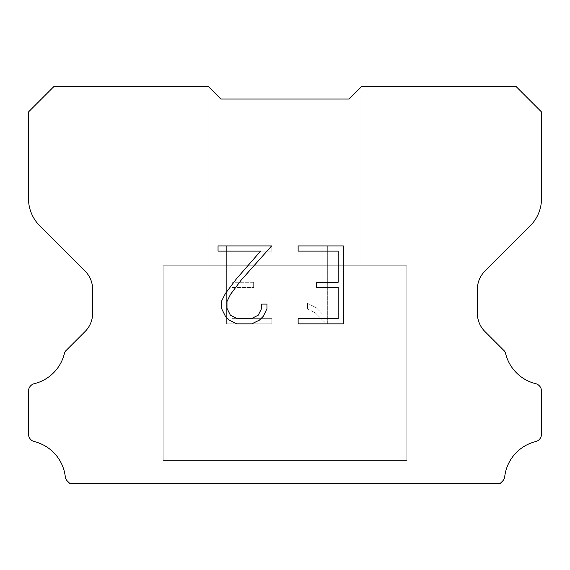 <?xml version="1.0" encoding="UTF-8"?>
<svg xmlns="http://www.w3.org/2000/svg" width="570" height="570" viewBox="0 0 570 570"><rect width="100%" height="100%" fill="white"/><g stroke="black" fill="none" stroke-linecap="round" stroke-linejoin="round"><path stroke-width="0.43" stroke-dasharray="2.85 2.14" d="M361.95 265.762L361.95 86.213L349.125 99.038L220.875 99.038L208.05 86.213L208.05 265.762L361.95 265.762L208.05 265.762L361.95 265.762L361.95 86.213L349.125 99.038L220.875 99.038L208.05 86.213L208.05 265.762L361.95 265.762L208.05 265.762L361.95 265.762L361.95 86.213L349.125 99.038L220.875 99.038L208.05 86.213L208.05 265.762L361.95 265.762L208.05 265.762L361.95 265.762L361.95 86.213L349.125 99.038L220.875 99.038L208.05 86.213L208.05 265.762L361.95 265.762L208.05 265.762L361.95 265.762L361.95 86.213L349.125 99.038L220.875 99.038L208.05 86.213L208.05 265.762L361.95 265.762L208.05 265.762L361.95 265.762L361.95 86.213L349.125 99.038L220.875 99.038L208.05 86.213L208.05 265.762L361.95 265.762L208.05 265.762L361.95 265.762L361.95 86.213L349.125 99.038L220.875 99.038L208.05 86.213L208.05 265.762L361.95 265.762L208.05 265.762L361.95 265.762L361.95 86.213L349.125 99.038L220.875 99.038L208.05 86.213L208.05 265.762L361.95 265.762L208.05 265.762L361.95 265.762L361.95 86.213L349.125 99.038L220.875 99.038L208.05 86.213L208.05 265.762L361.95 265.762L208.05 265.762L361.95 265.762L361.95 86.213L349.125 99.038L220.875 99.038L208.05 86.213L208.05 265.762L361.95 265.762L208.05 265.762L361.95 265.762L361.95 86.213L349.125 99.038L220.875 99.038L208.05 86.213L208.05 265.762L361.95 265.762L208.05 265.762L361.95 265.762L361.95 86.213L349.125 99.038L220.875 99.038L208.05 86.213L208.05 265.762L361.95 265.762L208.05 265.762L208.05 86.213L208.05 265.762L361.95 265.762L361.95 86.213L349.125 99.038L220.875 99.038L208.05 86.213L208.05 265.762L361.95 265.762L361.95 86.213L349.125 99.038L220.875 99.038L208.05 86.213L208.05 265.762L361.95 265.762L361.95 86.213L349.125 99.038L220.875 99.038L208.05 86.213L208.05 265.762L361.95 265.762L361.95 86.213L349.125 99.038L220.875 99.038L208.05 86.213L208.05 265.762L361.95 265.762L361.95 86.213L349.125 99.038L220.875 99.038L208.05 86.213L208.05 265.762L361.95 265.762L361.95 86.213L349.125 99.038L220.875 99.038L208.05 86.213L208.05 265.762L361.95 265.762L361.95 86.213L349.125 99.038L220.875 99.038L208.05 86.213L208.05 265.762L361.95 265.762L361.95 86.213L349.125 99.038L220.875 99.038L208.05 86.213L208.05 265.762L361.95 265.762L361.95 86.213L349.125 99.038L220.875 99.038L208.05 86.213L208.05 265.762L361.95 265.762L361.95 86.213L349.125 99.038L220.875 99.038L208.05 86.213L54.243 86.213L28.5 111.955L28.5 198.624A38.475 38.475 0 0 0 39.772 225.827L85.115 271.17A25.65 25.65 0 0 1 92.625 289.304L92.625 313.35A25.65 25.65 0 0 1 85.115 331.483L65.977 350.621A7.517 7.517 0 0 0 64.631 352.445A41.04 41.04 0 0 1 34.35 383.667A7.695 7.695 0 0 0 28.5 391.141L28.5 434.126A7.695 7.695 0 0 0 34.35 441.593A41.04 41.04 0 0 1 65.265 476.613A7.695 7.695 0 0 0 67.673 481.344L70.117 483.788L499.883 483.788L502.327 481.344A7.695 7.695 0 0 0 504.735 476.613A41.04 41.04 0 0 1 535.65 441.593A7.695 7.695 0 0 0 541.5 434.126L541.5 391.141A7.695 7.695 0 0 0 535.65 383.667A41.04 41.04 0 0 1 505.369 352.445A7.517 7.517 0 0 0 504.022 350.621L484.885 331.483A25.65 25.65 0 0 1 477.375 313.35L477.375 289.304A25.65 25.65 0 0 1 484.885 271.17L530.228 225.827A38.475 38.475 0 0 0 541.5 198.624L541.5 111.955L515.757 86.213L361.95 86.213L349.125 99.038L220.875 99.038L208.05 86.213L220.875 99.038L208.05 86.213L220.875 99.038L349.125 99.038L220.875 99.038L349.125 99.038L361.95 86.213L349.125 99.038L361.95 86.213L361.95 265.762L208.05 265.762M163.162 483.531L406.838 483.531M406.838 460.446L406.838 265.762L163.162 265.762L163.162 460.446L406.838 460.446L163.162 460.446L406.838 460.446L406.838 265.762L163.162 265.762L163.162 460.446L406.838 460.446L163.162 460.446L406.838 460.446L406.838 265.762L163.162 265.762L163.162 460.446L406.838 460.446L163.162 460.446L406.838 460.446L406.838 265.762L163.162 265.762L163.162 460.446L406.838 460.446L163.162 460.446L406.838 460.446L406.838 265.762L163.162 265.762L163.162 460.446L406.838 460.446L163.162 460.446L406.838 460.446L406.838 265.762L163.162 265.762L163.162 460.446L406.838 460.446L163.162 460.446L406.838 460.446L406.838 265.762L163.162 265.762L163.162 460.446L406.838 460.446L163.162 460.446L406.838 460.446L406.838 265.762L163.162 265.762L163.162 460.446L406.838 460.446L163.162 460.446L406.838 460.446L406.838 265.762L163.162 265.762L163.162 460.446L406.838 460.446L163.162 460.446L406.838 460.446L406.838 265.762L163.162 265.762L163.162 460.446L406.838 460.446L163.162 460.446L406.838 460.446L406.838 265.762L163.162 265.762L163.162 460.446L406.838 460.446L163.162 460.446L406.838 460.446L406.838 265.762L163.162 265.762L163.162 460.446L406.838 460.446L163.162 460.446L163.162 265.762L163.162 460.446L406.838 460.446L406.838 265.762L163.162 265.762L163.162 460.446L406.838 460.446L406.838 265.762L163.162 265.762L163.162 460.446L406.838 460.446L406.838 265.762L163.162 265.762L163.162 460.446L406.838 460.446L406.838 265.762L163.162 265.762L163.162 460.446L406.838 460.446L406.838 265.762L163.162 265.762L163.162 460.446L406.838 460.446L406.838 265.762L163.162 265.762L163.162 460.446L406.838 460.446L406.838 265.762L163.162 265.762L163.162 460.446L406.838 460.446L406.838 265.762L163.162 265.762L163.162 460.446L406.838 460.446L406.838 265.762L163.162 265.762L163.162 460.446L406.838 460.446L406.838 265.762L163.162 265.762L406.838 265.762L163.162 265.762L406.838 265.762L406.838 460.446L163.162 460.446M163.162 265.762L406.838 265.762M338.153 287.48L338.153 318.651L298.131 318.651L298.131 323.846L343.354 323.846L343.354 245.919L298.131 245.919L298.131 251.114L338.153 251.114L338.153 282.285L316.343 282.285L316.343 287.48L338.153 287.48M266.952 308.755L266.952 304.081L261.68 304.081L261.68 308.349L258.231 315.196L251.384 318.651L237.277 318.651L230.38 315.203L226.981 308.349L226.981 301.509L230.48 294.398L241.288 279.998L271.626 245.919L218.046 245.919L218.046 251.114L260.611 251.114L236.415 278.851L225.407 293.507L221.652 300.967L221.652 308.676L225.407 316.286L229.261 320.084L236.821 323.846L251.783 323.846L259.4 320.141L263.255 316.364L266.952 308.755M231.847 318.651L231.847 287.48L231.847 318.651L271.869 318.651L231.847 318.651M231.847 287.48L253.657 287.48L231.847 287.48M253.657 287.48L253.657 282.285L253.657 287.48M253.657 282.285L231.847 282.285L253.657 282.285M231.847 282.285L231.847 251.114L231.847 282.285M231.847 251.114L271.869 251.114L231.847 251.114M271.869 251.114L271.869 245.919L271.869 251.114M271.869 323.846L271.869 318.651L271.869 323.846L226.646 323.846L271.869 323.846M226.646 245.919L226.646 323.846L226.646 245.919L271.869 245.919L226.646 245.919M307.572 303.425L307.572 308.897L307.572 303.425L316.2 307.679L307.572 303.425M307.572 308.897L315.182 312.752L307.572 308.897M315.182 312.752L326.232 323.746L315.182 312.752M326.232 323.746L327.33 323.746L326.232 323.746M327.33 323.746L327.33 245.82L327.33 323.746M322.136 313.664L316.2 307.679L322.136 313.664L322.136 245.82L322.136 313.664M327.33 245.82L322.136 245.82L327.33 245.82M406.838 483.788L163.162 483.788M208.05 86.213L220.875 99.038L208.05 86.213L220.875 99.038L208.05 86.213L220.875 99.038L208.05 86.213L220.875 99.038L208.05 86.213L220.875 99.038L208.05 86.213L220.875 99.038L208.05 86.213L220.875 99.038L208.05 86.213L220.875 99.038L208.05 86.213L220.875 99.038L208.05 86.213L220.875 99.038L208.05 86.213L220.875 99.038L349.125 99.038L361.95 86.213M220.875 99.038L349.125 99.038L220.875 99.038"/><path stroke-width="0.85" d="M338.153 318.651L338.153 287.48L316.343 287.48L316.343 282.285L338.153 282.285L338.153 251.114L298.131 251.114L298.131 245.919L343.354 245.919L343.354 323.846L298.131 323.846L298.131 318.651L338.153 318.651M266.952 304.081L266.952 308.755L263.255 316.364L259.4 320.141L251.783 323.846L236.821 323.846L229.261 320.084L225.407 316.286L221.652 308.676L221.652 300.967L225.407 293.507L236.415 278.851L260.611 251.114L218.046 251.114L218.046 245.919L271.626 245.919L241.288 279.998L230.48 294.398L226.981 301.509L226.981 308.349L230.38 315.203L237.277 318.651L251.384 318.651L258.231 315.196L261.68 308.349L261.68 304.081L266.952 304.081M220.875 99.038L208.05 86.213L54.243 86.213L28.5 111.955L28.5 198.624A38.475 38.475 0 0 0 39.772 225.827L85.115 271.17A25.65 25.65 0 0 1 92.625 289.304L92.625 313.35A25.65 25.65 0 0 1 85.115 331.483L65.977 350.621A7.517 7.517 0 0 0 64.631 352.445A41.04 41.04 0 0 1 34.35 383.667A7.695 7.695 0 0 0 28.5 391.141L28.5 434.126A7.695 7.695 0 0 0 34.35 441.593A41.04 41.04 0 0 1 65.265 476.613A7.695 7.695 0 0 0 67.673 481.344L70.117 483.788L499.883 483.788L502.327 481.344A7.695 7.695 0 0 0 504.735 476.613A41.04 41.04 0 0 1 535.65 441.593A7.695 7.695 0 0 0 541.5 434.126L541.5 391.141A7.695 7.695 0 0 0 535.65 383.667A41.04 41.04 0 0 1 505.369 352.445A7.517 7.517 0 0 0 504.022 350.621L484.885 331.483A25.65 25.65 0 0 1 477.375 313.35L477.375 289.304A25.65 25.65 0 0 1 484.885 271.17L530.228 225.827A38.475 38.475 0 0 0 541.5 198.624L541.5 111.955L515.757 86.213L361.95 86.213L349.125 99.038L220.875 99.038"/></g></svg>
